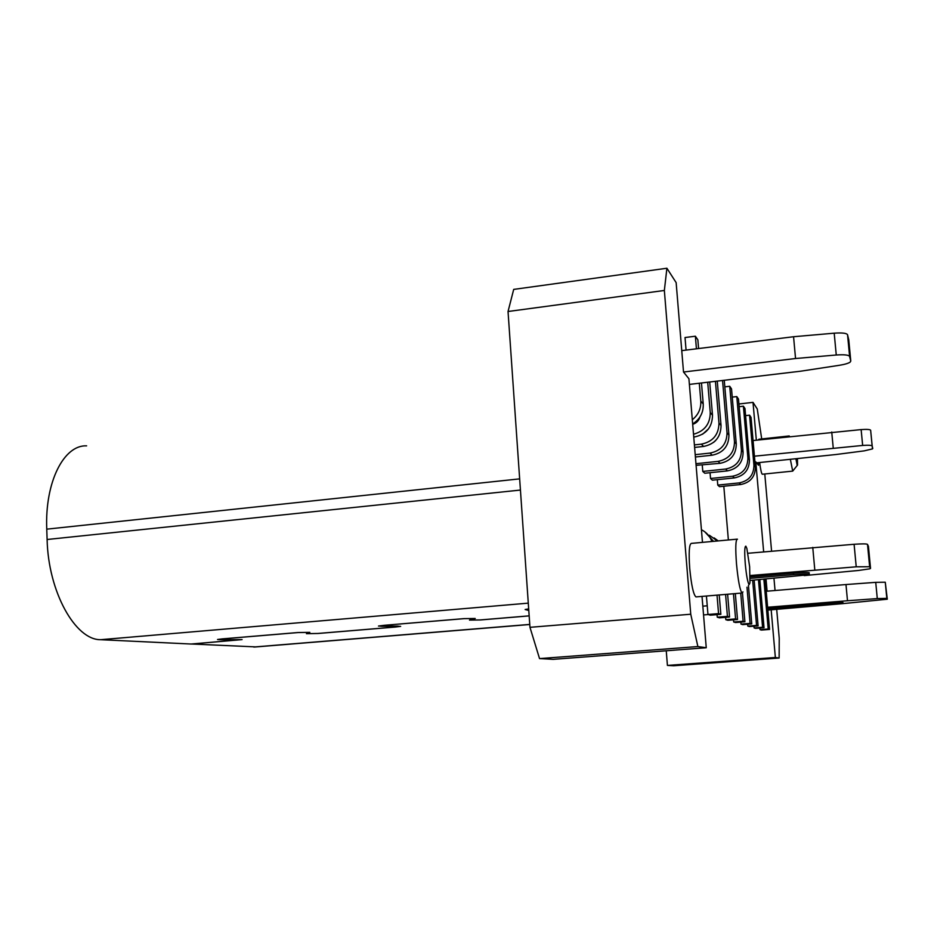 <?xml version="1.0" encoding="UTF-8"?>
<svg xmlns="http://www.w3.org/2000/svg" width="934" height="934" viewBox="0 0 934 934"><rect width="100%" height="100%" fill="white"/><g stroke="black" fill="none" stroke-linecap="round" stroke-linejoin="round"><path stroke-width="1.4" d="M762.389 474.227L762.272 474.238C761.502 473.655 760.615 469.744 759.622 462.517M758.408 439.961L758.852 439.249L789.16 435.956M758.303 462.657L758.525 465.237L755.793 461.851L763.662 551.854M766.043 579.068L767.094 591.175M771.18 609.82L775.36 657.501L779.131 658.026L779.236 638.272L776.703 609.365M756.33 440.183L753.014 402.367L757.264 408.975L761.7 438.933M764.783 473.982L771.577 551.13M773.971 578.391L775.045 590.51M702.473 542.362L688.918 378.749L683.513 372.024L795.546 358.516L793.561 336.73L834.202 333.181C842.106 332.621 846.554 333.134 847.547 334.722L848.761 339.883M740.837 622.114L741.012 624.11L742.752 624.624L751.753 623.912L750.084 623.398L746.978 587.182M741.012 624.11L750.084 623.398M748.438 585.455L751.753 623.912M704.808 531.82L713.553 541.335M711.86 541.498C709.91 536.209 706.431 532.287 701.434 529.73M719.227 594.946L720.85 614.327L718.561 613.615L717.02 595.133M706.431 596.032L707.96 614.479L718.561 613.615M707.96 614.479L710.354 615.179L720.85 614.327M733.517 619.826L733.704 621.986L735.583 622.534L744.912 621.787L743.114 621.238L740.72 593.148M733.704 621.986L743.114 621.238M742.448 592.95L744.912 621.787M717.043 614.642L717.254 617.187L719.46 617.829L729.536 617.024L727.434 616.37L725.578 594.421M717.254 617.187L727.434 616.37M727.609 594.246L729.536 617.024M717.394 540.984L709.338 535.229M718.188 540.903L714.148 537.902M735.327 593.592L737.521 619.499L735.583 618.903L733.459 593.755M725.613 617.339L725.811 619.686L727.843 620.281L737.521 619.499M725.811 619.686L735.583 618.903M747.644 624.239L747.795 626.095L749.418 626.562L758.104 625.885L756.563 625.406L752.652 580.224M747.795 626.095L756.563 625.406M754.147 580.096L758.104 625.885M765.156 579.15L769.558 629.434L768.203 629.014L763.86 579.255M759.879 628.045L760.019 629.656L761.432 630.065L769.558 629.434M760.019 629.656L768.203 629.014M753.971 626.212L754.112 627.94L755.629 628.372L764.024 627.718L762.588 627.274L758.455 579.722M754.112 627.94L762.588 627.274M759.844 579.605L764.024 627.718M86.629 445.845C63.979 444.724 44.762 481.897 46.758 529.158L47.109 539.502C48.253 591.911 75.432 640.14 100.639 639.697L191.12 644.028L241.532 639.627L221.171 639.755L217.529 639.498L222.374 638.868L297.841 632.54L309.819 632.341L307.017 633.661L317.934 633.462L394.849 627.053L400.102 626.375L397.475 626.107L378.48 626.049L384.154 625.313L464 618.623L475.231 618.483L470.082 620.059L480.309 619.931L529.169 615.856M809.101 574.071L809.031 573.242C810.689 572.273 805.517 572.227 793.515 573.114L750.189 576.873M528.796 610.486L525.13 609.505L528.691 608.875M804.221 575.601L858.626 570.452L869.799 568.818L870.535 568.386L869.636 566.74L856.221 566.81L750.154 575.519M747.936 553.278L854.096 544.277C862.117 543.728 866.589 543.751 867.499 544.359L868.445 546.413M191.365 644.005L256.173 646.912M843.11 603.597L887.3 599.219L886.833 598.367L877.283 598.589L847.488 600.749L845.982 584.544L766.219 591.257M845.982 584.544L875.73 582.349L877.283 598.589M887.3 599.219L885.269 582.221L875.73 582.349M843.052 603.341L842.982 602.547L831.785 602.734L767.678 607.952M191.377 644.04L242.081 639.592L221.498 639.708L218.101 639.475L222.619 638.879L298.074 632.563L309.247 632.365L306.445 633.696L318.144 633.474L395.047 627.076L400.674 626.352L381.796 626.294L379.052 626.025L384.353 625.301L464.175 618.647L474.647 618.518L469.51 620.094L480.473 619.954L529.169 615.891M703.547 614.922L708.17 614.549M847.488 600.749L767.62 607.263M707.236 605.804L702.823 606.178M753.061 440.544L861.136 429.593C866.834 429.196 869.998 429.406 870.64 430.224L872.473 448.904L864.23 450.865L836.035 454.508L756.598 462.844M681.75 350.635L793.561 336.73M834.202 333.181L836.257 355.002L795.546 358.516M861.136 429.593L862.654 445.448C868.351 445.051 871.527 445.238 872.158 446.008L872.776 448.46M862.654 445.448L754.427 456.189M836.257 355.002C844.173 354.453 848.621 354.92 849.601 356.403L850.781 361.073L850.115 362.159C848.247 363.396 844.628 364.447 839.269 365.311L800.882 371.172L689.397 384.411M750.154 580.434L809.159 574.702C810.817 573.745 805.657 573.709 793.655 574.597L750.2 578.356M814.798 569.903L812.755 547.406M767.865 610.089L843.075 603.609L831.879 603.808L767.771 609.015M833.221 447.841L831.739 432.01M683.513 372.024L676.146 282.628L666.911 268.245L513.7 289.4L508.038 311.501L529.963 627.321L539.537 658.598L553.255 659.334L706.256 647.741L702.018 596.394M666.257 650.764L667.413 665.417L673.706 665.755L779.131 658.026M667.413 665.417L775.36 657.501M706.256 647.741L697.873 646.55L539.537 658.598M754.929 461.945L755.793 461.851M753.014 402.367L738.911 403.99M529.963 627.321L690.751 614.233L697.873 646.55M690.751 614.233L664.354 290.474L508.038 311.501M666.911 268.245L664.354 290.474M797.426 458.559L797.543 465.039L792.709 471.11L790.351 459.306M797.216 465.447L795.885 458.722M788.926 436.645L789.253 435.944M696.25 596.884L695.97 596.908C693.448 594.771 691.358 585.233 689.712 568.304C688.65 552.613 689.175 544.312 691.288 543.401L737.019 539.163M742.962 591.911L742.051 592.997C739.985 590.486 738.14 580.866 736.517 564.136C735.338 548.34 735.595 540.004 737.288 539.128L737.451 539.222M749.15 584.626C747.725 582.758 746.441 575.881 745.285 563.996C744.41 552.298 744.596 546.355 745.834 546.168L746.85 548.41L749.64 566.704L749.955 582.874L749.15 584.626M723.815 486.24L728.368 539.957M715.607 440.568L713.553 442.401M724.259 380.278L728.94 435.116L727.026 432.792L722.554 380.477M728.94 435.116C728.765 446.23 723.161 452.92 712.14 455.208L695.41 456.995M727.026 432.792C726.839 444.012 721.188 450.772 710.074 453.083L712.14 455.208M695.211 454.671L710.074 453.083M717.767 485.096L739.168 482.913C748.87 480.952 753.785 475.091 753.936 465.342L749.558 415.175L751.029 417.335L755.384 467.093C755.232 476.772 750.352 482.574 740.732 484.512L719.507 486.672L717.767 485.096L717.312 479.679M749.558 415.175L745.589 415.63M729.723 386.279L731.532 388.918L736.272 443.977L734.486 441.829L729.723 386.279L724.819 386.851M736.272 443.977C736.097 454.695 730.703 461.139 720.067 463.334L696.099 465.33M734.486 441.829C734.322 452.64 728.87 459.143 718.141 461.361L720.067 463.334M695.958 463.708L718.141 461.361M743.394 406.197L744.97 408.497L749.442 459.913L747.889 458.045L743.394 406.197L739.144 406.687M749.442 459.913C749.29 469.907 744.246 475.92 734.311 477.928L712.385 480.181L710.541 478.5L710.05 472.697M747.889 458.045C747.737 468.121 742.658 474.18 732.641 476.212L734.311 477.928M710.541 478.5L732.641 476.212M702.788 471.437L725.648 469.043C736.004 466.93 741.269 460.649 741.433 450.223L736.798 396.588L738.49 399.052L743.09 452.231C742.927 462.563 737.708 468.786 727.446 470.888L704.773 473.246L702.788 471.437L702.275 465.202M736.798 396.588L732.244 397.113M708.556 428.823L702.52 434.252M717.265 381.107L721.048 425.554L718.97 423.055L715.432 381.317M721.048 425.554C720.85 437.1 715.035 444.059 703.606 446.452L694.616 447.421M718.97 423.055C718.771 434.695 712.899 441.735 701.364 444.152L703.606 446.452M694.406 444.911L701.364 444.152M701.469 382.975L703.232 404.002C703.559 412.571 700.033 419.214 692.666 423.943M692.316 419.74C698.34 414.859 701.165 408.625 700.792 401.048L699.297 383.232M696.425 348.802L695.375 336.217L697.861 339.836L698.585 348.534M695.375 336.217L685.031 337.524L686.07 350.098M709.7 382.006L712.502 415.221C712.292 427.223 706.244 434.473 694.359 436.984L693.752 437.042M712.502 415.221L710.26 412.501C710.202 423.873 704.621 431.123 693.518 434.252M710.26 412.501L707.703 382.239M699.986 416.938C698.865 420.674 696.437 423.137 692.701 424.316M47.109 539.502L520.436 490.058M528.294 603.142L100.639 639.697M46.758 529.158L519.654 478.873M529.765 624.414L253.674 647.029M793.515 573.114L793.655 574.597M870.535 568.386L868.433 546.332M869.636 566.74L867.499 544.359M854.096 544.277L856.221 566.81M886.833 598.367L885.269 582.221M831.785 602.734L831.879 603.808M870.64 430.224L872.158 446.008M847.547 334.722L849.601 356.403M848.749 339.696L850.781 361.073M755.384 467.093L753.936 465.342M739.168 482.913L740.732 484.512M725.648 469.043L727.446 470.888M743.09 452.231L741.433 450.223M703.232 404.002L700.792 401.048M693.693 436.283L694.359 436.984M254.538 647.04L529.776 624.507M762.272 474.238L792.709 471.11M695.97 596.908L742.121 593.02"/></g></svg>
